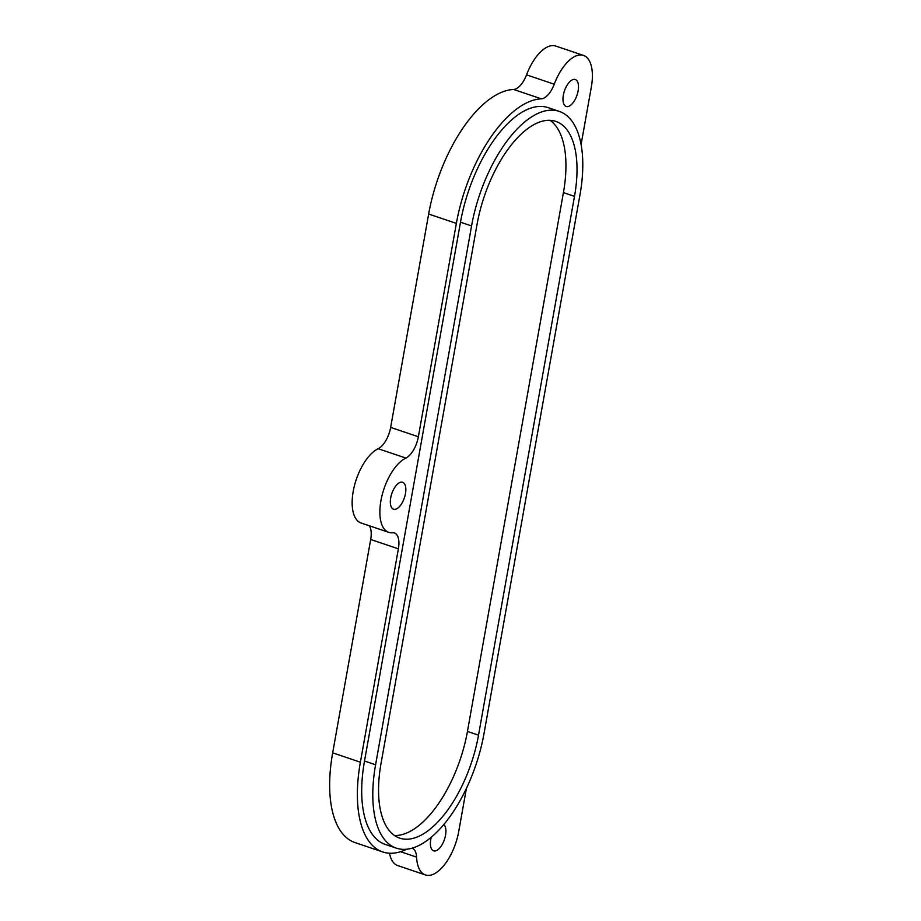 <?xml version="1.0" encoding="UTF-8"?>
<svg xmlns="http://www.w3.org/2000/svg" width="921" height="921" viewBox="0 0 921 921"><rect width="100%" height="100%" fill="white"/><g stroke="black" fill="none" stroke-linecap="round" stroke-linejoin="round"><path stroke-width="1.38" d="M394.476 835.474A93.907 43.794 108.7 0 0 467.442 731.435L563.422 192.616A93.907 43.794 108.7 0 0 550.021 120.329M574.497 196.357A93.907 43.794 108.7 0 0 555.835 121.399A93.907 43.794 108.7 0 0 541.629 121.399A93.907 43.794 108.7 0 0 477.055 224.367L381.075 763.187A93.907 43.794 108.7 0 0 399.749 838.145A93.907 43.794 108.7 0 0 478.517 735.177L574.497 196.357L563.422 192.616M543.413 111.372A104.487 48.732 108.7 0 0 471.564 225.944L375.595 764.764A104.487 48.732 108.7 0 0 396.364 848.172A104.487 48.732 108.7 0 0 484.009 733.6L579.988 194.78A104.487 48.732 108.7 0 0 559.22 111.372A104.487 48.732 108.7 0 0 543.413 111.372M559.22 111.372L548.133 107.63A104.487 48.732 108.7 0 0 532.326 107.63A104.487 48.732 108.7 0 0 460.488 222.203L364.509 761.022A104.487 48.732 108.7 0 0 385.277 844.43L396.364 848.172M443.841 824.56A14.218 6.631 -71.3 0 1 444.693 838.697A14.218 6.631 -71.3 0 1 435.748 850.831A14.218 6.631 -71.3 0 1 433.607 850.831A14.218 6.631 -71.3 0 1 431.247 837.316M395.685 509.221A14.218 6.631 -71.3 0 1 393.532 509.221A14.218 6.631 -71.3 0 1 391.172 495.751A14.218 6.631 -71.3 0 1 400.485 482.282A14.218 6.631 -71.3 0 1 402.638 482.282A14.218 6.631 -71.3 0 1 404.998 495.751A14.218 6.631 -71.3 0 1 395.685 509.221M568.349 106.468A14.218 6.631 -71.3 0 1 566.196 106.468A14.218 6.631 -71.3 0 1 563.825 92.998A14.218 6.631 -71.3 0 1 573.138 79.528A14.218 6.631 -71.3 0 1 575.291 79.528A14.218 6.631 -71.3 0 1 577.651 92.998A14.218 6.631 -71.3 0 1 568.349 106.468M466.383 788.526L458.739 831.444A39.684 18.501 -71.3 0 1 431.454 874.95A39.684 18.501 -71.3 0 1 425.456 874.95L397.745 865.59A39.684 18.501 -71.3 0 1 389.491 853.226M425.456 874.95A39.684 18.501 -71.3 0 1 416.568 857.106A19.836 9.256 108.7 0 0 412.124 848.183M406.714 849.254A112.42 52.428 -71.3 0 1 399.749 851.948A112.42 52.428 -71.3 0 1 382.733 851.948A112.42 52.428 -71.3 0 1 360.387 762.208L398.39 548.835A19.836 9.256 108.7 0 0 394.453 532.994A19.836 9.256 108.7 0 0 392.576 532.787A39.684 18.501 -71.3 0 1 388.812 532.361A39.684 18.501 -71.3 0 1 381.708 496.88A39.684 18.501 -71.3 0 1 405.885 458.071A19.836 9.256 108.7 0 0 418.364 436.761L456.367 223.389A112.42 52.428 -71.3 0 1 541.295 98.823A19.836 9.256 108.7 0 0 542.642 98.605A19.836 9.256 108.7 0 0 554.246 84.202A39.684 18.501 -71.3 0 1 583.442 55.41A39.684 18.501 -71.3 0 1 591.328 87.081L581.082 144.609M388.812 532.361L361.101 523.001A39.684 18.501 -71.3 0 1 353.998 487.52A39.684 18.501 -71.3 0 1 378.174 448.711A19.836 9.256 108.7 0 0 390.654 427.402L428.656 214.029A112.42 52.428 -71.3 0 1 513.584 89.464A19.836 9.256 108.7 0 0 514.931 89.233A19.836 9.256 108.7 0 0 526.536 74.843A39.684 18.501 -71.3 0 1 555.731 46.05L583.442 55.41M382.733 851.948L355.022 842.588A112.42 52.428 -71.3 0 1 332.677 752.837L370.691 539.476A19.836 9.256 108.7 0 0 369.356 525.787M471.564 225.944L460.488 222.203M400.566 851.706L416.568 857.106M526.536 74.843L554.246 84.202M332.677 752.837L360.387 762.208M370.691 539.476L398.39 548.835M378.174 448.711L405.885 458.071M390.654 427.402L418.364 436.761M428.656 214.029L456.367 223.389M513.584 89.464L541.295 98.823M375.595 764.764L364.509 761.022M478.517 735.177L467.442 731.435"/></g></svg>
